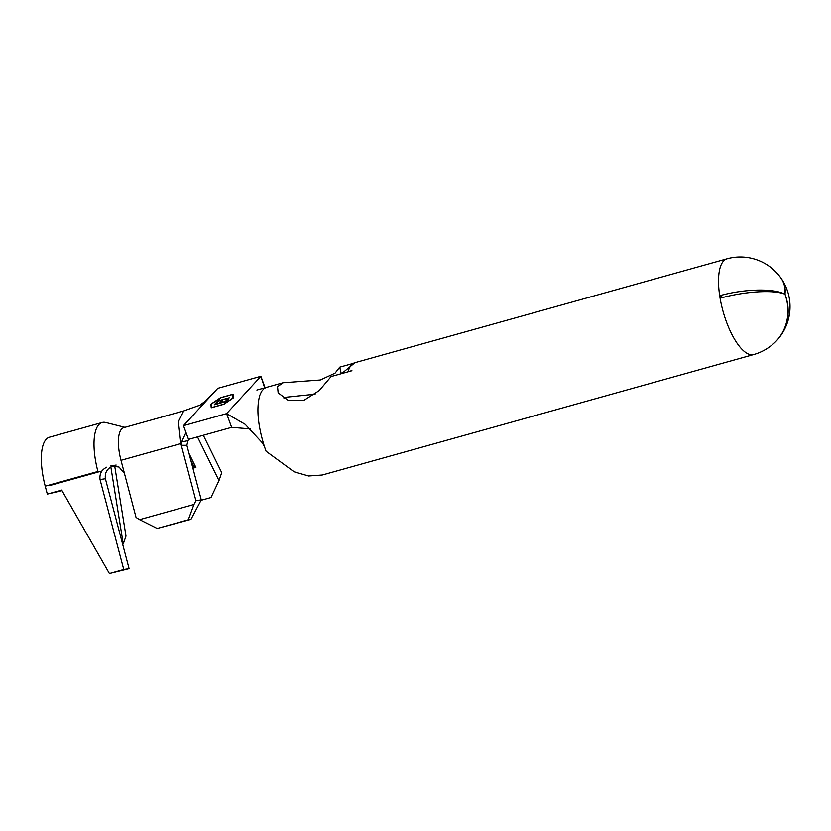 <?xml version="1.0" encoding="UTF-8"?>
<svg xmlns="http://www.w3.org/2000/svg" width="831" height="831" viewBox="0 0 831 831"><rect width="100%" height="100%" fill="white"/><g stroke="black" fill="none" stroke-linecap="round" stroke-linejoin="round"><path stroke-width="1.25" d="M781.576 278.977A49.704 30.456 147 0 1 782.002 279.611A49.704 30.456 147 0 1 785.025 293.842L785.17 294.704L784.765 294.122A49.704 12.673 170.2 0 0 720.093 298.225A49.704 17.898 -105.6 0 1 719.688 295.701A49.704 15.051 -8.6 0 1 784.765 294.101L785.015 293.821A49.704 32.295 -34.9 0 0 781.109 278.281A49.704 49.704 0 0 0 726.959 258.815A49.704 17.898 74.4 0 0 723.521 261.017A49.704 17.898 74.4 0 0 719.688 295.701L722.97 297.456M283.984 398.537L287.121 397.104L315.094 394.206M720.093 298.225A49.704 17.898 74.4 0 0 726.419 321.826A49.704 17.898 74.4 0 0 753.686 354.557L322.272 475.01L308.592 475.986L294.153 471.811L266.097 451.243A49.704 17.898 -105.6 0 1 265.795 450.433A49.704 17.898 -105.6 0 1 264.705 447.338L263.853 444.751C257.703 424.226 256.343 407.772 259.771 395.39L261.557 391.411L263.894 388.679L266.2 387.454L283.111 382.738L320.299 379.996L335.028 373.192L339.713 367.167L352.074 363.718M283.111 382.738L277.544 386.623L278.156 392.866L288.347 400.5L304.032 400.272L319.27 390.56L331.091 376.557L351.845 370.761A49.704 17.898 74.4 0 1 351.887 370.616L348.054 371.686A49.704 17.898 74.4 0 1 354.93 362.68L726.959 258.815M226.209 401.446L214.232 404.79L216.34 402.505L217.566 402.162L215.8 404.084L219.488 403.056L221.254 401.134L222.479 400.791L220.714 402.713L225.315 401.425L227.081 399.503L228.317 399.16L226.209 401.446M211.406 403.991L211.718 407.533L223.695 404.188L232.96 397.976L232.638 394.445L220.672 397.789L211.406 403.991M218.615 401.02L216.579 402.246L218.532 400.106L219.768 399.763L218.948 400.646L229.699 397.654L218.615 401.02M186.861 445.271L181.303 445.302L181.625 441.947L187.962 440.659L186.861 445.271L201.258 499.878L190.964 519.344L157.163 528.464L188.294 519.78L193.955 504.479L139.598 519.655L157.163 528.464M753.686 354.557A49.704 49.704 0 0 0 775.219 342.081A49.704 45.476 -134.6 0 0 785.16 294.714M785.17 294.704A49.704 45.009 39.9 0 1 778.47 338.539A49.704 45.009 39.9 0 1 776.933 340.284M341.302 373.711L339.713 367.167M250.339 428.889L231.631 427.352L226.593 413.641L245.176 424.319L262.212 442.684L264.331 446.382M265.11 387.786L260.882 376.298L264.694 387.911M260.882 376.298L226.593 413.641L183.485 425.669L217.774 388.337L260.882 376.298M231.631 427.352L188.533 439.391L183.485 425.669M223.892 404.25L233.459 397.841L233.137 394.185L220.475 397.727L210.897 404.136L211.23 407.792L223.892 404.25M215.156 391.183L204.665 401.612L200.063 405.123L183.682 410.94L178.405 421.67L180.857 443.598L120.994 460.312A31.983 11.509 -105.6 0 1 123.819 427.653L183.682 410.94M193.955 504.479L195.929 500.75L180.857 443.598M181.625 441.947L185.988 432.473M187.962 440.659L189.208 439.194M203.315 435.257L221.721 472.652L218.989 480.578L197.477 436.888M195.929 500.75L201.258 499.878M190.964 519.344L188.294 519.78M189.011 453.446L195.887 467.396L192.906 468.217M218.989 480.578L210.991 497.53L201.029 500.314M120.994 460.312L136.055 517.464L139.598 519.655M190.787 460.177L193.976 466.648L195.887 467.396M192.595 467.032L193.976 466.648M211.438 404.385L211.365 407.751M233.106 398.08L232.638 394.445M215.084 404.552L216.34 402.505M219.997 403.18L221.254 401.134M225.824 401.56L227.081 399.503M217.421 402.007L218.532 400.106M124.941 427.331L105.776 422.512A47.969 17.264 74.4 0 0 102.161 422.501A47.969 17.264 74.4 0 0 97.913 471.468L45.227 486.177A47.969 17.264 -105.6 0 1 49.476 437.21L102.161 422.501M112.081 466.336C106.929 468.861 104.696 472.984 105.392 478.718L129.085 568.664L123.757 569.526L100.052 479.58C99.346 473.878 101.569 469.744 106.752 467.188M110.814 465.9L119.041 467.053L124.442 473.39M123.757 569.526L109.391 573.535L61.691 490.093L47.325 494.102L45.227 486.177M129.085 568.664L109.391 573.535M47.325 494.102L62.003 490.633M110.855 467.001L123.258 543.983L122.635 544.16M114.668 465.796L125.99 536.068L123.258 543.983M105.392 478.718L100.052 479.58M102.036 470.938L50.566 485.314M778.47 338.539A49.704 49.704 0 0 0 782.002 279.611M341.697 373.597L354.93 362.68M266.2 387.454L256.893 390.051M186.123 422.802L190.891 417.609M110.814 465.911L116.153 465.048"/></g></svg>
